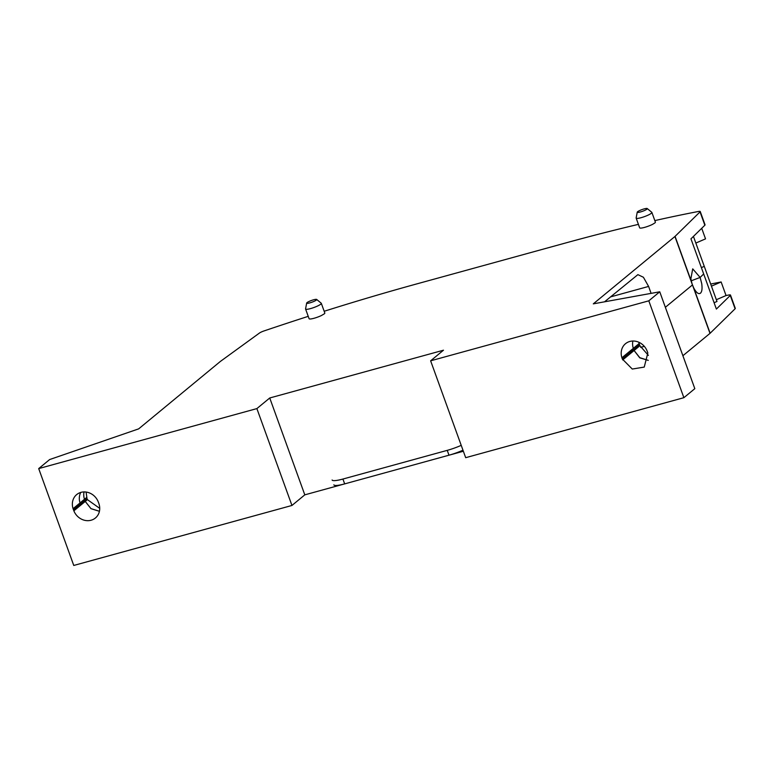 <?xml version="1.0" encoding="UTF-8"?>
<svg xmlns="http://www.w3.org/2000/svg" width="774" height="774" viewBox="0 0 774 774"><rect width="100%" height="100%" fill="white"/><g stroke="black" fill="none" stroke-linecap="round" stroke-linejoin="round"><path stroke-width="1.16" d="M461.227 445.35A18.286 3.077 160.1 0 1 447.237 450.362L342.911 479.048L344.672 483.885A18.286 3.077 160.1 0 1 333.855 484.843M683.877 397.691L694.82 388.664L659.748 291.798L648.806 300.825L430.625 360.819L465.687 457.686L683.877 397.691L648.806 300.825M332.104 480.006A18.286 3.077 160.1 0 0 342.911 479.048L447.237 450.362L448.988 455.199L463.365 451.252M269.739 397.981L256.881 408.595L291.953 505.461L304.801 494.847L269.739 397.981L443.483 350.206L430.625 360.819M304.801 494.847L448.988 455.199A18.286 3.077 160.1 0 0 462.978 450.197M647.528 352.044L647.054 350.854A14.367 12.819 50.5 0 0 625.508 343.695A14.367 12.819 50.5 0 0 621.919 357.762L622.315 358.981L639.537 344.769L638.744 342.214M647.519 352.044L647.828 353.002L644.239 367.089L632.271 369.043L622.315 358.981M256.881 408.595L38.7 468.589L49.642 459.553L138.652 428.873L220.271 361.516A5.225 0.88 160.1 0 1 220.445 361.381L259.445 333.052A5.225 0.88 160.1 0 1 264.147 330.895A522.527 87.791 160.1 0 1 308.236 316.343M38.7 468.589L73.762 565.455L291.953 505.461M98.675 502.965L98.211 501.765A14.367 12.819 50.5 0 0 76.665 494.605A14.367 12.819 50.5 0 0 73.085 508.682L73.859 510.83A14.367 12.819 50.5 0 0 95.405 518A14.367 12.819 50.5 0 0 98.995 503.922L98.685 502.955M86.098 492.051L87.036 498.708L73.482 509.892L87.046 498.698L87.423 499.636L73.859 510.83M324.18 311.264A522.527 87.791 160.1 0 1 416.151 284.077L564.739 243.22A522.527 87.791 160.1 0 1 638.415 224.363M654.833 220.59A522.527 87.791 160.1 0 1 698.477 211.466A5.225 0.88 160.1 0 1 700.238 211.515A5.225 0.88 160.1 0 1 700.035 211.902L704.853 225.224A5.225 0.88 160.1 0 0 705.056 224.828L700.238 211.515M701.708 228.311L705.53 238.866L695.836 243.055M700.035 211.902L675.063 236.37A5.225 0.88 160.1 0 1 674.928 236.496L692.091 283.932L690.872 278.795L692.711 268.859L700.131 277.431L703.672 273.957L690.959 238.837L704.853 225.224M651.108 293.365L648.602 286.428L643.407 277.256L637.882 274.644L604.542 301.812M714.092 302.721L716.985 301.473L704.272 266.362L701.379 267.611L704.272 266.362L693.436 236.418M99.43 511.266L90.984 508.624L85.256 501.426L90.955 508.663L99.42 511.304M637.389 212.386A5.341 0.9 160.1 0 1 637.234 212.163A5.341 0.9 160.1 0 1 637.592 211.728A5.341 0.9 160.1 0 1 642.817 209.299A5.341 0.9 160.1 0 1 647.238 208.545A5.341 0.9 160.1 0 1 646.938 209.154A5.341 0.9 160.1 0 1 641.936 211.505A5.341 0.9 160.1 0 1 637.389 212.386M647.238 208.545L651.795 212.318A8.359 1.403 160.1 0 1 651.882 212.434A8.359 1.403 160.1 0 1 651.331 213.276A8.359 1.403 160.1 0 1 643.504 216.952A8.359 1.403 160.1 0 1 636.383 218.326A8.359 1.403 160.1 0 1 636.16 218.133A8.359 1.403 160.1 0 1 636.151 217.987L637.234 212.163M306.814 303.282A5.341 0.9 160.1 0 1 306.668 303.06A5.341 0.9 160.1 0 1 307.017 302.624A5.341 0.9 160.1 0 1 312.251 300.196A5.341 0.9 160.1 0 1 316.663 299.441A5.341 0.9 160.1 0 1 316.373 300.051A5.341 0.9 160.1 0 1 311.371 302.402A5.341 0.9 160.1 0 1 306.814 303.282M316.663 299.441L321.229 303.214A8.359 1.403 160.1 0 1 321.307 303.331A8.359 1.403 160.1 0 1 320.765 304.172A8.359 1.403 160.1 0 1 312.938 307.849A8.359 1.403 160.1 0 1 305.817 309.223A8.359 1.403 160.1 0 1 305.585 309.029A8.359 1.403 160.1 0 1 305.575 308.884L306.668 303.06M622.702 359.92L634.1 350.506L639.769 357.849L648.264 360.365L639.817 357.704L634.1 350.506L639.914 345.717L639.537 344.769L622.325 358.972M321.307 303.331L324.819 313.025A8.359 1.403 160.1 0 1 324.267 313.857L321.413 315.531A8.359 1.403 160.1 0 1 309.136 318.782A8.359 1.403 160.1 0 1 309.097 318.714L305.585 309.029M655.297 222.003A8.359 1.403 160.1 0 1 655.385 222.128A8.359 1.403 160.1 0 1 654.843 222.96L652.588 224.334A8.359 1.403 160.1 0 1 649.715 225.631A8.359 1.403 160.1 0 1 642.962 227.788A8.359 1.403 160.1 0 1 639.817 227.982A8.359 1.403 160.1 0 1 639.663 227.817L636.16 218.133M692.091 283.932L693.727 287.928C696.436 292.92 698.719 294.623 700.596 293.046C702.008 291.566 702.376 288.412 701.718 283.574L700.131 277.431L691.25 280.778L700.131 277.431L703.672 273.957L716.385 309.068L730.279 295.455L735.097 308.778L710.135 333.246A5.225 0.88 160.1 0 1 709.99 333.371L682.891 355.73M99.72 508.363L87.423 499.636M648.399 355.392L639.914 345.717M665.359 307.297L692.44 284.948L665.359 307.297M674.928 236.496L593.3 303.853L659.748 291.798M710.677 284.048A522.527 87.791 160.1 0 1 718.949 282.404A522.527 87.791 160.1 0 1 721.136 281.968L726.051 295.533A522.527 87.791 160.1 0 1 728.731 295.02A5.225 0.88 160.1 0 1 730.482 295.058L735.3 308.381A5.225 0.88 160.1 0 1 735.097 308.778M699.88 293.51L700.596 293.046M711.441 286.157L721.136 281.968M726.051 295.533L716.347 299.722M621.919 357.762L633.316 348.358A14.367 12.819 50.5 0 1 632.88 341.015M633.316 348.358L639.13 343.559M84.037 491.935A14.367 12.819 -129.5 0 0 84.472 499.278L86.64 497.489M675.063 236.37L691.472 281.688M648.602 286.428L610.483 296.916M80.738 492.448A14.367 12.819 50.5 0 0 80.051 502.926L84.472 499.278M80.051 502.926L73.085 508.682M693.727 287.928L710.135 333.246M709.99 333.371L692.817 285.935M644.316 346.355L640.649 347.362M447.237 450.362L448.988 455.199M342.911 479.048L344.672 483.885M651.882 212.434L655.385 222.128"/></g></svg>
